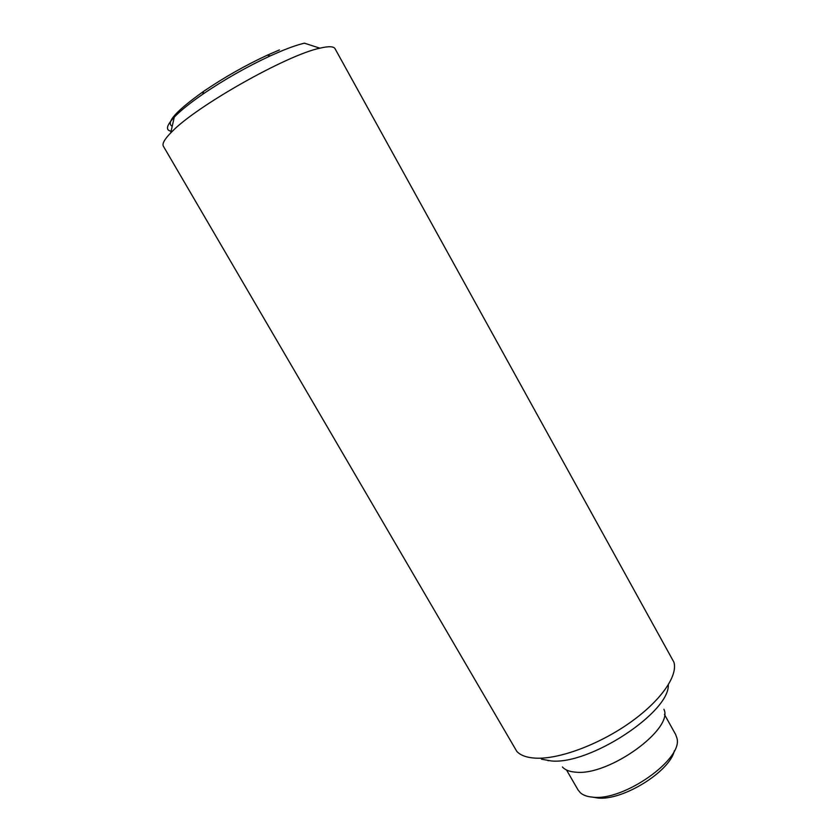 <?xml version="1.0" encoding="UTF-8"?>
<svg xmlns="http://www.w3.org/2000/svg" width="840" height="840" viewBox="0 0 840 840"><rect width="100%" height="100%" fill="white"/><g stroke="black" fill="none" stroke-linecap="round" stroke-linejoin="round"><path stroke-width="1.26" d="M163.391 146.234C161.994 143.819 164.441 139.377 170.72 132.909L171.78 131.838C196.214 106.197 286.965 54.957 319.851 48.184C328.629 46.105 333.69 46.284 335.055 48.72L673.9 662.162C678.122 675.948 660.534 701.211 629.454 723.02C598.426 744.839 558.863 759.381 535.731 758.163C526.911 757.701 520.611 755.444 516.81 751.401L163.391 146.234M319.851 48.184L304.447 43.176C298.651 44.52 291.491 46.925 282.944 50.379L270.197 55.913C246.687 66.864 224.217 79.621 202.787 94.206C190.68 102.575 181.493 109.883 175.234 116.151L174.3 117.107C166.425 125.528 165.365 130.232 171.108 131.187M541.475 759.192L551.24 760.946C589.565 765.041 669.585 712.509 668.315 684.852M562.38 766.941C565.1 770.018 569.604 771.771 575.915 772.181C608.99 775.981 673.943 728.889 663.915 709.264M172.21 126.326C165.606 122.661 176.075 111.006 203.606 91.371C223.871 77.574 245.112 65.499 267.33 55.167L279.405 49.949M566.549 770.028L578.046 789.936L580.45 792.834C583.233 795.249 587.265 796.688 592.536 797.139C623.553 801.465 683.676 758.846 676.904 738.045L675.644 734.496L664.429 714.42M592.767 797.181L597.461 797.948C622.02 801.224 669.9 771.719 674.363 750.74M174.3 117.107L170.72 132.909M548.415 760.725L547.344 760.252M203.606 91.371L202.787 94.206M267.33 55.167L270.197 55.913"/></g></svg>
